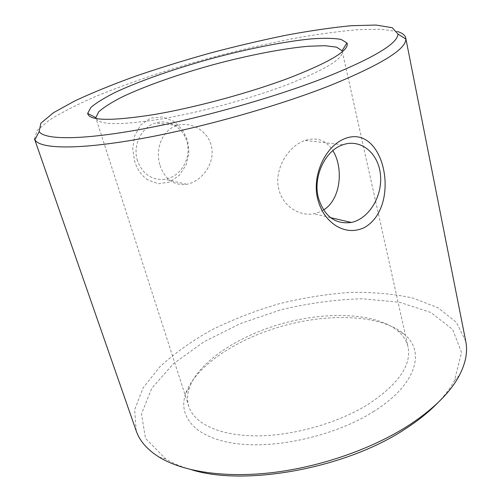 <?xml version="1.0" encoding="UTF-8"?>
<svg xmlns="http://www.w3.org/2000/svg" width="501" height="501" viewBox="0 0 501 501"><rect width="100%" height="100%" fill="white"/><g stroke="black" fill="none" stroke-linecap="round" stroke-linejoin="round"><path stroke-width="0.38" stroke-dasharray="2.5 1.88" d="M323.533 209.969L320.565 211.61L313.826 213.77C299.373 216.582 282.984 206.155 278.944 189.804C273.59 170.791 287.01 147.67 303.287 141.119L305.115 140.412C316.995 136.836 326.245 140.236 332.858 150.613M437.555 403.042C444.882 395.421 450.531 387.887 454.495 380.434L461.534 352.516L452.61 329.376L430.822 312.467L399.648 302.291L362.342 298.765C335.432 299.51 308.084 303.249 280.297 309.975L240.261 323.633L203.857 341.826L173.465 363.745L151.728 388.294L141.495 413.901L145.503 438.375L165.699 458.897C172.895 463.319 181.575 466.963 191.751 469.825M373.151 411.809C416.926 384.762 425.756 351.132 403.919 333.923C380.823 314.922 330.892 312.9 284.512 325.487C238.138 338.1 196.091 365.11 185.79 393.185C177.498 416.118 194.826 437.899 235.501 443.523C275.995 449.228 335.125 435.764 373.151 411.809M465.761 341.331L456.405 322.306L438.043 307.771L412.761 298.001C393.204 293.793 371.986 291.945 349.103 292.459C325.769 294.219 302.285 298.026 278.637 303.882C255.285 310.795 233.103 319.394 212.086 329.683C192.09 340.824 174.724 353.155 159.988 366.676L143.123 387.899L134.637 409.73L136.197 430.873M397.393 31.507L380.773 29.202L357.363 29.728C339.033 31.338 318.836 34.062 296.774 37.913C262.449 44.464 227.266 52.899 191.219 63.22C155.366 73.835 122.92 85.17 93.881 97.225C75.876 105.179 60.934 112.869 49.054 120.296L37.137 130.492L34.475 138.877M148.002 180.066C141.72 175.826 137.268 169.595 134.644 161.372L132.665 148.603L134.619 135.834L140.712 124.987L150.494 118.186L162.249 116.958L173.496 121.186L182.345 129.565L187.7 140.631L188.983 152.949L186.071 165.061L179.252 175.394L169.407 182.132L158.335 183.748L148.002 180.066M367.866 404.514C398.295 384.424 411.69 365.242 408.046 346.955C406.612 340.824 403.236 335.507 397.932 330.992C376.188 312.975 328.399 311.065 283.873 323.145C239.359 335.25 199.104 361.083 189.472 387.63C187.174 394.212 186.961 400.506 188.827 406.511C194.131 423.326 218.887 435.62 255.523 435.864C292.114 436.095 337.192 423.502 367.866 404.514M96.092 118.605C99.668 125.212 121.724 125.288 162.255 118.825C201.684 112.03 252.842 97.952 289.252 83.899C325.205 69.57 342.897 58.836 342.34 51.703L408.046 346.955M160.032 165.43C165.023 179.464 173.878 185.752 186.585 184.293C200.995 181.794 214.046 165.192 211.942 148.853C209.963 132.352 192.252 120.804 177.229 125.469C162.211 129.646 154.865 149.386 160.032 165.43M137.462 160.808C132.333 145.641 141.489 126.885 155.798 122.97C170.19 118.486 185.414 129.427 187.693 145.127C190.236 160.771 179.49 177.135 165.023 179.302C151.891 180.435 142.704 174.267 137.462 160.808M342.79 144.814L305.115 140.412M330.541 217.641L313.826 213.77M454.495 380.434L459.398 375.343M165.699 458.897L158.898 456.987M188.827 406.511L96.073 118.605M177.229 125.469L155.798 122.97M186.585 184.293L165.023 179.302M189.472 387.63L185.79 393.185M397.932 330.992L403.919 333.923"/><path stroke-width="0.75" d="M318.398 197.889C324.266 216.382 335.232 224.567 351.295 222.45C368.987 218.868 382.701 196.104 380.453 174.699C378.524 153.206 360.676 138.32 342.79 144.814C325.03 150.513 312.762 176.978 318.398 197.889M332.858 150.613C343.567 167.559 341.212 199.185 323.533 209.969M191.751 469.825C245.953 486.715 347.525 467.94 406.23 428.311C418.679 420.195 429.119 411.766 437.555 403.042M325.168 77.574C373.495 58.053 397.769 43.543 397.988 34.049L392.283 27.73L375.982 25.05L351.408 25.695C331.75 27.599 309.944 30.78 285.983 35.239C261.334 40.293 236.165 46.205 210.476 52.987C184.882 60.139 160.182 67.773 136.366 75.889C113.445 84.168 93.023 92.46 75.106 100.764L53.582 112.644L40.882 123.202L39.159 131.544C44.088 139.716 79.44 140.349 138.263 129.797C196.956 119.276 273.058 97.971 325.168 77.574M291.576 77.06C331.468 61.247 349.93 49.868 346.949 42.929L341.087 39.41C333.879 38.151 323.94 37.976 311.265 38.884C284.173 41.527 248.17 48.741 211.961 58.448C175.807 68.399 141.107 80.398 116.401 91.827C105.016 97.457 96.524 102.636 90.944 107.371L87.675 113.37C88.921 120.866 111.047 121.267 154.051 114.566C196.054 107.446 252.116 92.153 291.576 77.06M39.159 131.544L34.907 139.817L34.475 138.877L136.197 430.873C139.597 440.849 147.162 449.554 158.898 456.987C182.502 471.585 224.36 478.286 272.832 472.556C321.279 466.744 373.076 448.489 409.373 424.942C433.841 408.753 450.518 392.214 459.398 375.343C465.761 362.993 467.884 351.658 465.761 341.331L405.735 38.007C405.084 35.139 402.303 32.972 397.393 31.507M335.363 225.362C344.801 231.33 354.389 232.107 364.127 227.704C402.178 206.775 384.38 121.336 343.792 139.065C324.247 147.338 311.647 177.197 317.809 199.373C320.772 210.789 326.627 219.451 335.363 225.362M34.907 139.817C39.729 148.772 76.089 150.031 137.211 139.353C198.177 128.713 277.479 106.475 331.393 85.02C381.33 64.479 406.148 49.148 405.841 39.034L405.735 38.007M342.283 51.384L342.083 50.77L336.659 47.175L325.086 45.704L308.453 46.249C282.689 48.541 248.264 55.31 213.626 64.591C179.057 74.11 145.935 85.696 122.557 96.756C111.804 102.21 103.851 107.233 98.697 111.829L95.835 117.672L96.092 118.605M351.295 222.45L330.541 217.641M342.083 50.77L346.949 42.929M95.835 117.672L87.675 113.37M397.988 34.049L405.841 39.034"/></g></svg>
